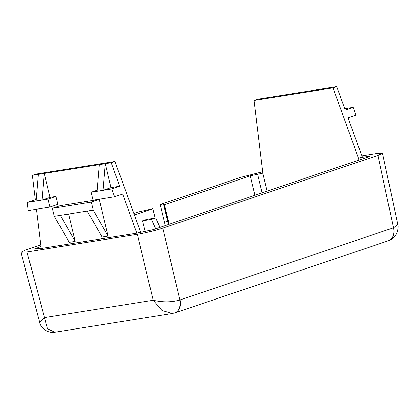 <?xml version="1.0" encoding="UTF-8"?>
<svg xmlns="http://www.w3.org/2000/svg" width="419" height="419" viewBox="0 0 419 419"><rect width="100%" height="100%" fill="white"/><g stroke="black" fill="none" stroke-linecap="round" stroke-linejoin="round"><path stroke-width="0.63" d="M388.408 240.726A12.34 9.024 -108.7 0 0 393.472 227.81L393.677 227.747A12.34 9.166 -108.8 0 1 388.513 240.689L174.906 312.841A12.34 9.024 71.3 0 1 174.854 312.857M174.802 312.878A12.34 8.878 71.5 0 0 179.767 299.999L179.971 299.925A12.34 9.024 71.3 0 1 174.906 312.841L172.335 313.48L161.991 310.484L153.16 300.25L44.482 317.597L47.504 328.758L54.92 332.22L172.335 313.48M388.46 240.71A12.34 9.166 -108.8 0 0 388.513 240.689C391.88 239.731 394.651 237.227 396.824 233.179C398.155 229.167 398.453 226.176 397.715 224.207L393.677 227.747M361.885 155.863L376.492 153.532L382.526 153.254L377.98 155.423L162.802 228.104C157.486 230.01 143.513 233.409 137.39 234.294L26.984 251.913L20.95 252.201L25.496 250.023L40.743 244.874M179.767 299.999C171.649 302.335 162.782 302.418 153.16 300.25L137.39 234.294M26.984 251.913L44.482 317.597L39.622 322.284L20.95 252.201M133.839 213.428L137.872 212.066L152.752 208.741L134.394 214.942M165.28 225.563L160.205 204.524L240.674 177.342L262.697 171.753M262.87 173.183L250.237 175.818L164.452 204.791L163.494 203.995L160.205 204.524M361.037 159.445L360.612 157.581L358.58 158.267L332.985 87.859L336.703 86.602L345.235 110.071L353.212 107.379L356.056 115.199L348.079 117.896L362.299 157.01L360.612 157.581L367.982 156.407L369.72 156.324L368.411 156.952L153.239 229.633L136.84 233.163L122.62 194.049L114.644 196.741L92.987 200.198L91.07 192.227L97.051 191.274L99.287 164.667L44.278 173.445L50.018 197.359L55.999 196.406L57.911 204.378L49.94 207.07L28.283 210.527L27.298 202.408L42.047 200.052L48.023 199.098L49.94 207.07M36.427 209.228L41.177 248.436L136.84 233.163M41.141 248.142L33.75 249.122L40.942 246.508M163.494 203.995L167.705 221.536A17.279 11.695 -99.1 0 1 168.239 224.563M145.22 231.529L142.544 220.829L146.797 219.394L155.659 217.974L159.969 227.36M164.452 204.791L169.234 224.228M155.119 218.063L152.752 208.741M336.703 86.602L257.785 99.198L254.061 100.455L262.917 173.539L267.144 191.158M68.611 214.025L75.174 241.354L69.193 242.308L54.329 216.304L52.412 208.332L91.274 202.131L93.191 210.102L108.055 236.107L102.079 237.06L87.21 211.056L60.305 215.35L75.174 241.354M52.412 208.332L60.388 205.64L99.251 199.434L108.055 236.107M164.154 204.839L168.365 222.379A9.05 6.128 -99.1 0 1 168.689 224.411M142.544 220.829L151.406 219.415L155.659 217.974M155.659 228.816L151.406 219.415M332.985 87.859L254.061 100.455M99.251 199.434L91.274 202.131M97.051 191.274L103.027 190.32L105.263 163.709L111.245 162.755L114.963 161.498L36.044 174.095L32.321 175.352L35.275 199.716L27.298 202.408M55.999 196.406L48.023 199.098M50.018 197.359L42.047 200.052L44.278 173.445L32.321 175.352M114.644 196.741L111.8 188.922L119.776 186.225L111.004 187.623L105.263 163.709L99.287 164.667M97.14 190.179L91.07 192.227M114.963 161.498L140.559 231.906L138.527 232.597M119.776 186.225L111.245 162.755M344.748 108.731L353.212 107.379M358.58 158.267L359.025 160.121M54.329 216.304L60.305 215.35M87.21 211.056L93.191 210.102M36.186 199.57L35.275 199.716M140.559 231.906L140.643 232.257M36.065 201.01L38.302 174.398M111.8 188.922L103.027 190.32L111.004 187.623M377.98 155.423L393.472 227.81L179.971 299.925L162.802 228.104M168.894 222.29L168.365 222.379L167.705 221.536L164.646 222.023M250.237 175.818L254.93 195.28M35.222 249.085L35.065 248.493M257.58 174.026L262.116 192.855M368.118 157.052L367.982 156.407M54.92 332.22C54.339 332.314 51.364 332.99 46.844 331.083C42.225 327.983 39.815 325.05 39.622 322.284M397.715 224.207L382.526 153.254"/></g></svg>
